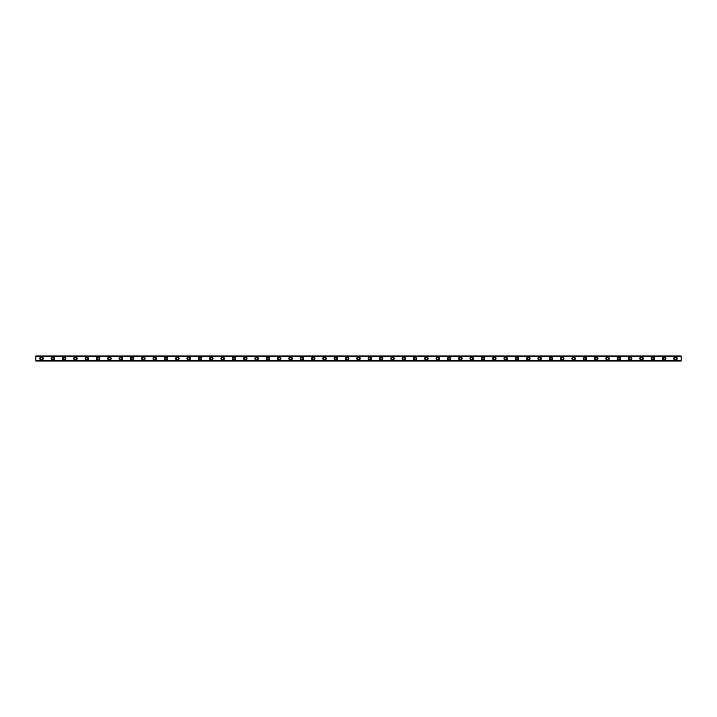 <?xml version="1.0" encoding="UTF-8"?>
<svg xmlns="http://www.w3.org/2000/svg" width="717" height="717" viewBox="0 0 717 717"><rect width="100%" height="100%" fill="white"/><g stroke="black" fill="none" stroke-linecap="round" stroke-linejoin="round"><path stroke-width="0.54" stroke-dasharray="3.58 2.69" d="M41.514 359.495A0.995 0.995 0 0 1 40.519 358.5A0.995 0.995 0 0 1 41.514 357.505A0.995 0.995 0 0 1 42.5 358.5A0.995 0.995 0 0 1 41.514 359.495M675.486 359.495A0.995 0.995 0 0 1 674.5 358.5A0.995 0.995 0 0 1 675.486 357.505A0.995 0.995 0 0 1 676.481 358.5A0.995 0.995 0 0 1 675.486 359.495M664.166 359.495A0.995 0.995 0 0 1 663.18 358.5A0.995 0.995 0 0 1 664.166 357.505A0.995 0.995 0 0 1 665.161 358.5A0.995 0.995 0 0 1 664.166 359.495M652.846 359.495A0.995 0.995 0 0 1 651.861 358.5A0.995 0.995 0 0 1 652.846 357.505A0.995 0.995 0 0 1 653.841 358.5A0.995 0.995 0 0 1 652.846 359.495M641.527 359.495A0.995 0.995 0 0 1 640.532 358.5A0.995 0.995 0 0 1 641.527 357.505A0.995 0.995 0 0 1 642.513 358.5A0.995 0.995 0 0 1 641.527 359.495M630.207 359.495A0.995 0.995 0 0 1 629.212 358.5A0.995 0.995 0 0 1 630.207 357.505A0.995 0.995 0 0 1 631.193 358.5A0.995 0.995 0 0 1 630.207 359.495M618.888 359.495A0.995 0.995 0 0 1 617.893 358.5A0.995 0.995 0 0 1 618.888 357.505A0.995 0.995 0 0 1 619.873 358.5A0.995 0.995 0 0 1 618.888 359.495M607.559 359.495A0.995 0.995 0 0 1 606.573 358.5A0.995 0.995 0 0 1 607.559 357.505A0.995 0.995 0 0 1 608.554 358.5A0.995 0.995 0 0 1 607.559 359.495M596.239 359.495A0.995 0.995 0 0 1 595.253 358.5A0.995 0.995 0 0 1 596.239 357.505A0.995 0.995 0 0 1 597.234 358.5A0.995 0.995 0 0 1 596.239 359.495M584.92 359.495A0.995 0.995 0 0 1 583.934 358.5A0.995 0.995 0 0 1 584.92 357.505A0.995 0.995 0 0 1 585.914 358.5A0.995 0.995 0 0 1 584.92 359.495M573.6 359.495A0.995 0.995 0 0 1 572.605 358.5A0.995 0.995 0 0 1 573.6 357.505A0.995 0.995 0 0 1 574.595 358.5A0.995 0.995 0 0 1 573.6 359.495M562.28 359.495A0.995 0.995 0 0 1 561.286 358.5A0.995 0.995 0 0 1 562.28 357.505A0.995 0.995 0 0 1 563.266 358.5A0.995 0.995 0 0 1 562.28 359.495M550.961 359.495A0.995 0.995 0 0 1 549.966 358.5A0.995 0.995 0 0 1 550.961 357.505A0.995 0.995 0 0 1 551.947 358.5A0.995 0.995 0 0 1 550.961 359.495M539.641 359.495A0.995 0.995 0 0 1 538.646 358.5A0.995 0.995 0 0 1 539.641 357.505A0.995 0.995 0 0 1 540.627 358.5A0.995 0.995 0 0 1 539.641 359.495M528.312 359.495A0.995 0.995 0 0 1 527.327 358.5A0.995 0.995 0 0 1 528.312 357.505A0.995 0.995 0 0 1 529.307 358.5A0.995 0.995 0 0 1 528.312 359.495M516.993 359.495A0.995 0.995 0 0 1 516.007 358.5A0.995 0.995 0 0 1 516.993 357.505A0.995 0.995 0 0 1 517.988 358.5A0.995 0.995 0 0 1 516.993 359.495M505.673 359.495A0.995 0.995 0 0 1 504.687 358.5A0.995 0.995 0 0 1 505.673 357.505A0.995 0.995 0 0 1 506.668 358.5A0.995 0.995 0 0 1 505.673 359.495M494.354 359.495A0.995 0.995 0 0 1 493.359 358.5A0.995 0.995 0 0 1 494.354 357.505A0.995 0.995 0 0 1 495.339 358.5A0.995 0.995 0 0 1 494.354 359.495M483.034 359.495A0.995 0.995 0 0 1 482.039 358.5A0.995 0.995 0 0 1 483.034 357.505A0.995 0.995 0 0 1 484.02 358.5A0.995 0.995 0 0 1 483.034 359.495M471.714 359.495A0.995 0.995 0 0 1 470.719 358.5A0.995 0.995 0 0 1 471.714 357.505A0.995 0.995 0 0 1 472.7 358.5A0.995 0.995 0 0 1 471.714 359.495M460.386 359.495A0.995 0.995 0 0 1 459.4 358.5A0.995 0.995 0 0 1 460.386 357.505A0.995 0.995 0 0 1 461.381 358.5A0.995 0.995 0 0 1 460.386 359.495M449.066 359.495A0.995 0.995 0 0 1 448.08 358.5A0.995 0.995 0 0 1 449.066 357.505A0.995 0.995 0 0 1 450.061 358.5A0.995 0.995 0 0 1 449.066 359.495M437.746 359.495A0.995 0.995 0 0 1 436.761 358.5A0.995 0.995 0 0 1 437.746 357.505A0.995 0.995 0 0 1 438.741 358.5A0.995 0.995 0 0 1 437.746 359.495M426.427 359.495A0.995 0.995 0 0 1 425.432 358.5A0.995 0.995 0 0 1 426.427 357.505A0.995 0.995 0 0 1 427.413 358.5A0.995 0.995 0 0 1 426.427 359.495M415.107 359.495A0.995 0.995 0 0 1 414.112 358.5A0.995 0.995 0 0 1 415.107 357.505A0.995 0.995 0 0 1 416.093 358.5A0.995 0.995 0 0 1 415.107 359.495M403.788 359.495A0.995 0.995 0 0 1 402.793 358.5A0.995 0.995 0 0 1 403.788 357.505A0.995 0.995 0 0 1 404.773 358.5A0.995 0.995 0 0 1 403.788 359.495M392.459 359.495A0.995 0.995 0 0 1 391.473 358.5A0.995 0.995 0 0 1 392.459 357.505A0.995 0.995 0 0 1 393.454 358.5A0.995 0.995 0 0 1 392.459 359.495M381.139 359.495A0.995 0.995 0 0 1 380.153 358.5A0.995 0.995 0 0 1 381.139 357.505A0.995 0.995 0 0 1 382.134 358.5A0.995 0.995 0 0 1 381.139 359.495M369.82 359.495A0.995 0.995 0 0 1 368.834 358.5A0.995 0.995 0 0 1 369.82 357.505A0.995 0.995 0 0 1 370.814 358.5A0.995 0.995 0 0 1 369.82 359.495M358.5 359.495A0.995 0.995 0 0 1 357.505 358.5A0.995 0.995 0 0 1 358.5 357.505A0.995 0.995 0 0 1 359.495 358.5A0.995 0.995 0 0 1 358.5 359.495M347.18 359.495A0.995 0.995 0 0 1 346.186 358.5A0.995 0.995 0 0 1 347.18 357.505A0.995 0.995 0 0 1 348.166 358.5A0.995 0.995 0 0 1 347.18 359.495M335.861 359.495A0.995 0.995 0 0 1 334.866 358.5A0.995 0.995 0 0 1 335.861 357.505A0.995 0.995 0 0 1 336.847 358.5A0.995 0.995 0 0 1 335.861 359.495M324.541 359.495A0.995 0.995 0 0 1 323.546 358.5A0.995 0.995 0 0 1 324.541 357.505A0.995 0.995 0 0 1 325.527 358.5A0.995 0.995 0 0 1 324.541 359.495M313.212 359.495A0.995 0.995 0 0 1 312.227 358.5A0.995 0.995 0 0 1 313.212 357.505A0.995 0.995 0 0 1 314.207 358.5A0.995 0.995 0 0 1 313.212 359.495M301.893 359.495A0.995 0.995 0 0 1 300.907 358.5A0.995 0.995 0 0 1 301.893 357.505A0.995 0.995 0 0 1 302.888 358.5A0.995 0.995 0 0 1 301.893 359.495M290.573 359.495A0.995 0.995 0 0 1 289.587 358.5A0.995 0.995 0 0 1 290.573 357.505A0.995 0.995 0 0 1 291.568 358.5A0.995 0.995 0 0 1 290.573 359.495M279.254 359.495A0.995 0.995 0 0 1 278.259 358.5A0.995 0.995 0 0 1 279.254 357.505A0.995 0.995 0 0 1 280.239 358.5A0.995 0.995 0 0 1 279.254 359.495M267.934 359.495A0.995 0.995 0 0 1 266.939 358.5A0.995 0.995 0 0 1 267.934 357.505A0.995 0.995 0 0 1 268.92 358.5A0.995 0.995 0 0 1 267.934 359.495M256.614 359.495A0.995 0.995 0 0 1 255.619 358.5A0.995 0.995 0 0 1 256.614 357.505A0.995 0.995 0 0 1 257.6 358.5A0.995 0.995 0 0 1 256.614 359.495M245.286 359.495A0.995 0.995 0 0 1 244.3 358.5A0.995 0.995 0 0 1 245.286 357.505A0.995 0.995 0 0 1 246.281 358.5A0.995 0.995 0 0 1 245.286 359.495M233.966 359.495A0.995 0.995 0 0 1 232.98 358.5A0.995 0.995 0 0 1 233.966 357.505A0.995 0.995 0 0 1 234.961 358.5A0.995 0.995 0 0 1 233.966 359.495M222.646 359.495A0.995 0.995 0 0 1 221.661 358.5A0.995 0.995 0 0 1 222.646 357.505A0.995 0.995 0 0 1 223.641 358.5A0.995 0.995 0 0 1 222.646 359.495M211.327 359.495A0.995 0.995 0 0 1 210.332 358.5A0.995 0.995 0 0 1 211.327 357.505A0.995 0.995 0 0 1 212.313 358.5A0.995 0.995 0 0 1 211.327 359.495M200.007 359.495A0.995 0.995 0 0 1 199.012 358.5A0.995 0.995 0 0 1 200.007 357.505A0.995 0.995 0 0 1 200.993 358.5A0.995 0.995 0 0 1 200.007 359.495M188.688 359.495A0.995 0.995 0 0 1 187.693 358.5A0.995 0.995 0 0 1 188.688 357.505A0.995 0.995 0 0 1 189.673 358.5A0.995 0.995 0 0 1 188.688 359.495M177.359 359.495A0.995 0.995 0 0 1 176.373 358.5A0.995 0.995 0 0 1 177.359 357.505A0.995 0.995 0 0 1 178.354 358.5A0.995 0.995 0 0 1 177.359 359.495M166.039 359.495A0.995 0.995 0 0 1 165.053 358.5A0.995 0.995 0 0 1 166.039 357.505A0.995 0.995 0 0 1 167.034 358.5A0.995 0.995 0 0 1 166.039 359.495M154.72 359.495A0.995 0.995 0 0 1 153.734 358.5A0.995 0.995 0 0 1 154.72 357.505A0.995 0.995 0 0 1 155.714 358.5A0.995 0.995 0 0 1 154.72 359.495M143.4 359.495A0.995 0.995 0 0 1 142.405 358.5A0.995 0.995 0 0 1 143.4 357.505A0.995 0.995 0 0 1 144.395 358.5A0.995 0.995 0 0 1 143.4 359.495M132.08 359.495A0.995 0.995 0 0 1 131.086 358.5A0.995 0.995 0 0 1 132.08 357.505A0.995 0.995 0 0 1 133.066 358.5A0.995 0.995 0 0 1 132.08 359.495M120.761 359.495A0.995 0.995 0 0 1 119.766 358.5A0.995 0.995 0 0 1 120.761 357.505A0.995 0.995 0 0 1 121.747 358.5A0.995 0.995 0 0 1 120.761 359.495M109.441 359.495A0.995 0.995 0 0 1 108.446 358.5A0.995 0.995 0 0 1 109.441 357.505A0.995 0.995 0 0 1 110.427 358.5A0.995 0.995 0 0 1 109.441 359.495M98.112 359.495A0.995 0.995 0 0 1 97.127 358.5A0.995 0.995 0 0 1 98.112 357.505A0.995 0.995 0 0 1 99.107 358.5A0.995 0.995 0 0 1 98.112 359.495M86.793 359.495A0.995 0.995 0 0 1 85.807 358.5A0.995 0.995 0 0 1 86.793 357.505A0.995 0.995 0 0 1 87.788 358.5A0.995 0.995 0 0 1 86.793 359.495M75.473 359.495A0.995 0.995 0 0 1 74.487 358.5A0.995 0.995 0 0 1 75.473 357.505A0.995 0.995 0 0 1 76.468 358.5A0.995 0.995 0 0 1 75.473 359.495M64.154 359.495A0.995 0.995 0 0 1 63.159 358.5A0.995 0.995 0 0 1 64.154 357.505A0.995 0.995 0 0 1 65.139 358.5A0.995 0.995 0 0 1 64.154 359.495M52.834 359.495A0.995 0.995 0 0 1 51.839 358.5A0.995 0.995 0 0 1 52.834 357.505A0.995 0.995 0 0 1 53.82 358.5A0.995 0.995 0 0 1 52.834 359.495M35.85 360.534L681.15 360.875L681.15 356.125L35.85 356.125L35.85 360.875L681.15 360.534M41.514 356.806A1.694 1.694 0 0 0 39.811 358.5A1.694 1.694 0 0 0 41.514 360.194A1.694 1.694 0 0 0 43.208 358.5A1.694 1.694 0 0 0 41.514 356.806M675.486 356.806A1.694 1.694 0 0 0 673.792 358.5A1.694 1.694 0 0 0 675.486 360.194A1.694 1.694 0 0 0 677.189 358.5A1.694 1.694 0 0 0 675.486 356.806M664.166 356.806A1.694 1.694 0 0 0 662.472 358.5A1.694 1.694 0 0 0 664.166 360.194A1.694 1.694 0 0 0 665.869 358.5A1.694 1.694 0 0 0 664.166 356.806M652.846 356.806A1.694 1.694 0 0 0 651.153 358.5A1.694 1.694 0 0 0 652.846 360.194A1.694 1.694 0 0 0 654.549 358.5A1.694 1.694 0 0 0 652.846 356.806M641.527 356.806A1.694 1.694 0 0 0 639.824 358.5A1.694 1.694 0 0 0 641.527 360.194A1.694 1.694 0 0 0 643.221 358.5A1.694 1.694 0 0 0 641.527 356.806M630.207 356.806A1.694 1.694 0 0 0 628.504 358.5A1.694 1.694 0 0 0 630.207 360.194A1.694 1.694 0 0 0 631.901 358.5A1.694 1.694 0 0 0 630.207 356.806M618.888 356.806A1.694 1.694 0 0 0 617.185 358.5A1.694 1.694 0 0 0 618.888 360.194A1.694 1.694 0 0 0 620.581 358.5A1.694 1.694 0 0 0 618.888 356.806M607.559 356.806A1.694 1.694 0 0 0 605.865 358.5A1.694 1.694 0 0 0 607.559 360.194A1.694 1.694 0 0 0 609.262 358.5A1.694 1.694 0 0 0 607.559 356.806M596.239 356.806A1.694 1.694 0 0 0 594.545 358.5A1.694 1.694 0 0 0 596.239 360.194A1.694 1.694 0 0 0 597.942 358.5A1.694 1.694 0 0 0 596.239 356.806M584.92 356.806A1.694 1.694 0 0 0 583.226 358.5A1.694 1.694 0 0 0 584.92 360.194A1.694 1.694 0 0 0 586.623 358.5A1.694 1.694 0 0 0 584.92 356.806M573.6 356.806A1.694 1.694 0 0 0 571.906 358.5A1.694 1.694 0 0 0 573.6 360.194A1.694 1.694 0 0 0 575.294 358.5A1.694 1.694 0 0 0 573.6 356.806M562.28 356.806A1.694 1.694 0 0 0 560.577 358.5A1.694 1.694 0 0 0 562.28 360.194A1.694 1.694 0 0 0 563.974 358.5A1.694 1.694 0 0 0 562.28 356.806M550.961 356.806A1.694 1.694 0 0 0 549.258 358.5A1.694 1.694 0 0 0 550.961 360.194A1.694 1.694 0 0 0 552.655 358.5A1.694 1.694 0 0 0 550.961 356.806M539.641 356.806A1.694 1.694 0 0 0 537.938 358.5A1.694 1.694 0 0 0 539.641 360.194A1.694 1.694 0 0 0 541.335 358.5A1.694 1.694 0 0 0 539.641 356.806M528.312 356.806A1.694 1.694 0 0 0 526.619 358.5A1.694 1.694 0 0 0 528.312 360.194A1.694 1.694 0 0 0 530.015 358.5A1.694 1.694 0 0 0 528.312 356.806M516.993 356.806A1.694 1.694 0 0 0 515.299 358.5A1.694 1.694 0 0 0 516.993 360.194A1.694 1.694 0 0 0 518.696 358.5A1.694 1.694 0 0 0 516.993 356.806M505.673 356.806A1.694 1.694 0 0 0 503.979 358.5A1.694 1.694 0 0 0 505.673 360.194A1.694 1.694 0 0 0 507.376 358.5A1.694 1.694 0 0 0 505.673 356.806M494.354 356.806A1.694 1.694 0 0 0 492.651 358.5A1.694 1.694 0 0 0 494.354 360.194A1.694 1.694 0 0 0 496.047 358.5A1.694 1.694 0 0 0 494.354 356.806M483.034 356.806A1.694 1.694 0 0 0 481.331 358.5A1.694 1.694 0 0 0 483.034 360.194A1.694 1.694 0 0 0 484.728 358.5A1.694 1.694 0 0 0 483.034 356.806M471.714 356.806A1.694 1.694 0 0 0 470.011 358.5A1.694 1.694 0 0 0 471.714 360.194A1.694 1.694 0 0 0 473.408 358.5A1.694 1.694 0 0 0 471.714 356.806M460.386 356.806A1.694 1.694 0 0 0 458.692 358.5A1.694 1.694 0 0 0 460.386 360.194A1.694 1.694 0 0 0 462.089 358.5A1.694 1.694 0 0 0 460.386 356.806M449.066 356.806A1.694 1.694 0 0 0 447.372 358.5A1.694 1.694 0 0 0 449.066 360.194A1.694 1.694 0 0 0 450.769 358.5A1.694 1.694 0 0 0 449.066 356.806M437.746 356.806A1.694 1.694 0 0 0 436.053 358.5A1.694 1.694 0 0 0 437.746 360.194A1.694 1.694 0 0 0 439.449 358.5A1.694 1.694 0 0 0 437.746 356.806M426.427 356.806A1.694 1.694 0 0 0 424.724 358.5A1.694 1.694 0 0 0 426.427 360.194A1.694 1.694 0 0 0 428.121 358.5A1.694 1.694 0 0 0 426.427 356.806M415.107 356.806A1.694 1.694 0 0 0 413.404 358.5A1.694 1.694 0 0 0 415.107 360.194A1.694 1.694 0 0 0 416.801 358.5A1.694 1.694 0 0 0 415.107 356.806M403.788 356.806A1.694 1.694 0 0 0 402.085 358.5A1.694 1.694 0 0 0 403.788 360.194A1.694 1.694 0 0 0 405.481 358.5A1.694 1.694 0 0 0 403.788 356.806M392.459 356.806A1.694 1.694 0 0 0 390.765 358.5A1.694 1.694 0 0 0 392.459 360.194A1.694 1.694 0 0 0 394.162 358.5A1.694 1.694 0 0 0 392.459 356.806M381.139 356.806A1.694 1.694 0 0 0 379.445 358.5A1.694 1.694 0 0 0 381.139 360.194A1.694 1.694 0 0 0 382.842 358.5A1.694 1.694 0 0 0 381.139 356.806M369.82 356.806A1.694 1.694 0 0 0 368.126 358.5A1.694 1.694 0 0 0 369.82 360.194A1.694 1.694 0 0 0 371.523 358.5A1.694 1.694 0 0 0 369.82 356.806M358.5 356.806A1.694 1.694 0 0 0 356.806 358.5A1.694 1.694 0 0 0 358.5 360.194A1.694 1.694 0 0 0 360.194 358.5A1.694 1.694 0 0 0 358.5 356.806M347.18 356.806A1.694 1.694 0 0 0 345.477 358.5A1.694 1.694 0 0 0 347.18 360.194A1.694 1.694 0 0 0 348.874 358.5A1.694 1.694 0 0 0 347.18 356.806M335.861 356.806A1.694 1.694 0 0 0 334.158 358.5A1.694 1.694 0 0 0 335.861 360.194A1.694 1.694 0 0 0 337.555 358.5A1.694 1.694 0 0 0 335.861 356.806M324.541 356.806A1.694 1.694 0 0 0 322.838 358.5A1.694 1.694 0 0 0 324.541 360.194A1.694 1.694 0 0 0 326.235 358.5A1.694 1.694 0 0 0 324.541 356.806M313.212 356.806A1.694 1.694 0 0 0 311.519 358.5A1.694 1.694 0 0 0 313.212 360.194A1.694 1.694 0 0 0 314.915 358.5A1.694 1.694 0 0 0 313.212 356.806M301.893 356.806A1.694 1.694 0 0 0 300.199 358.5A1.694 1.694 0 0 0 301.893 360.194A1.694 1.694 0 0 0 303.596 358.5A1.694 1.694 0 0 0 301.893 356.806M290.573 356.806A1.694 1.694 0 0 0 288.879 358.5A1.694 1.694 0 0 0 290.573 360.194A1.694 1.694 0 0 0 292.276 358.5A1.694 1.694 0 0 0 290.573 356.806M279.254 356.806A1.694 1.694 0 0 0 277.551 358.5A1.694 1.694 0 0 0 279.254 360.194A1.694 1.694 0 0 0 280.947 358.5A1.694 1.694 0 0 0 279.254 356.806M267.934 356.806A1.694 1.694 0 0 0 266.231 358.5A1.694 1.694 0 0 0 267.934 360.194A1.694 1.694 0 0 0 269.628 358.5A1.694 1.694 0 0 0 267.934 356.806M256.614 356.806A1.694 1.694 0 0 0 254.911 358.5A1.694 1.694 0 0 0 256.614 360.194A1.694 1.694 0 0 0 258.308 358.5A1.694 1.694 0 0 0 256.614 356.806M245.286 356.806A1.694 1.694 0 0 0 243.592 358.5A1.694 1.694 0 0 0 245.286 360.194A1.694 1.694 0 0 0 246.989 358.5A1.694 1.694 0 0 0 245.286 356.806M233.966 356.806A1.694 1.694 0 0 0 232.272 358.5A1.694 1.694 0 0 0 233.966 360.194A1.694 1.694 0 0 0 235.669 358.5A1.694 1.694 0 0 0 233.966 356.806M222.646 356.806A1.694 1.694 0 0 0 220.953 358.5A1.694 1.694 0 0 0 222.646 360.194A1.694 1.694 0 0 0 224.349 358.5A1.694 1.694 0 0 0 222.646 356.806M211.327 356.806A1.694 1.694 0 0 0 209.624 358.5A1.694 1.694 0 0 0 211.327 360.194A1.694 1.694 0 0 0 213.021 358.5A1.694 1.694 0 0 0 211.327 356.806M200.007 356.806A1.694 1.694 0 0 0 198.304 358.5A1.694 1.694 0 0 0 200.007 360.194A1.694 1.694 0 0 0 201.701 358.5A1.694 1.694 0 0 0 200.007 356.806M188.688 356.806A1.694 1.694 0 0 0 186.985 358.5A1.694 1.694 0 0 0 188.688 360.194A1.694 1.694 0 0 0 190.381 358.5A1.694 1.694 0 0 0 188.688 356.806M177.359 356.806A1.694 1.694 0 0 0 175.665 358.5A1.694 1.694 0 0 0 177.359 360.194A1.694 1.694 0 0 0 179.062 358.5A1.694 1.694 0 0 0 177.359 356.806M166.039 356.806A1.694 1.694 0 0 0 164.345 358.5A1.694 1.694 0 0 0 166.039 360.194A1.694 1.694 0 0 0 167.742 358.5A1.694 1.694 0 0 0 166.039 356.806M154.72 356.806A1.694 1.694 0 0 0 153.026 358.5A1.694 1.694 0 0 0 154.72 360.194A1.694 1.694 0 0 0 156.423 358.5A1.694 1.694 0 0 0 154.72 356.806M143.4 356.806A1.694 1.694 0 0 0 141.706 358.5A1.694 1.694 0 0 0 143.4 360.194A1.694 1.694 0 0 0 145.094 358.5A1.694 1.694 0 0 0 143.4 356.806M132.08 356.806A1.694 1.694 0 0 0 130.377 358.5A1.694 1.694 0 0 0 132.08 360.194A1.694 1.694 0 0 0 133.774 358.5A1.694 1.694 0 0 0 132.08 356.806M120.761 356.806A1.694 1.694 0 0 0 119.058 358.5A1.694 1.694 0 0 0 120.761 360.194A1.694 1.694 0 0 0 122.455 358.5A1.694 1.694 0 0 0 120.761 356.806M109.441 356.806A1.694 1.694 0 0 0 107.738 358.5A1.694 1.694 0 0 0 109.441 360.194A1.694 1.694 0 0 0 111.135 358.5A1.694 1.694 0 0 0 109.441 356.806M98.112 356.806A1.694 1.694 0 0 0 96.419 358.5A1.694 1.694 0 0 0 98.112 360.194A1.694 1.694 0 0 0 99.815 358.5A1.694 1.694 0 0 0 98.112 356.806M86.793 356.806A1.694 1.694 0 0 0 85.099 358.5A1.694 1.694 0 0 0 86.793 360.194A1.694 1.694 0 0 0 88.496 358.5A1.694 1.694 0 0 0 86.793 356.806M75.473 356.806A1.694 1.694 0 0 0 73.779 358.5A1.694 1.694 0 0 0 75.473 360.194A1.694 1.694 0 0 0 77.176 358.5A1.694 1.694 0 0 0 75.473 356.806M64.154 356.806A1.694 1.694 0 0 0 62.451 358.5A1.694 1.694 0 0 0 64.154 360.194A1.694 1.694 0 0 0 65.847 358.5A1.694 1.694 0 0 0 64.154 356.806M52.834 356.806A1.694 1.694 0 0 0 51.131 358.5A1.694 1.694 0 0 0 52.834 360.194A1.694 1.694 0 0 0 54.528 358.5A1.694 1.694 0 0 0 52.834 356.806M35.85 356.17L681.15 355.955L35.85 355.955L681.15 356.466L35.85 356.17M35.85 361.045L681.15 360.875L35.85 361.045M681.15 356.125L35.85 356.125L681.15 356.125M35.85 356.466L681.15 356.466"/><path stroke-width="1.08" d="M41.514 359.495A0.995 0.995 0 0 1 40.519 358.5A0.995 0.995 0 0 1 41.514 357.505A0.995 0.995 0 0 1 42.5 358.5A0.995 0.995 0 0 1 41.514 359.495M675.486 359.495A0.995 0.995 0 0 1 674.5 358.5A0.995 0.995 0 0 1 675.486 357.505A0.995 0.995 0 0 1 676.481 358.5A0.995 0.995 0 0 1 675.486 359.495M664.166 359.495A0.995 0.995 0 0 1 663.18 358.5A0.995 0.995 0 0 1 664.166 357.505A0.995 0.995 0 0 1 665.161 358.5A0.995 0.995 0 0 1 664.166 359.495M652.846 359.495A0.995 0.995 0 0 1 651.861 358.5A0.995 0.995 0 0 1 652.846 357.505A0.995 0.995 0 0 1 653.841 358.5A0.995 0.995 0 0 1 652.846 359.495M641.527 359.495A0.995 0.995 0 0 1 640.532 358.5A0.995 0.995 0 0 1 641.527 357.505A0.995 0.995 0 0 1 642.513 358.5A0.995 0.995 0 0 1 641.527 359.495M630.207 359.495A0.995 0.995 0 0 1 629.212 358.5A0.995 0.995 0 0 1 630.207 357.505A0.995 0.995 0 0 1 631.193 358.5A0.995 0.995 0 0 1 630.207 359.495M618.888 359.495A0.995 0.995 0 0 1 617.893 358.5A0.995 0.995 0 0 1 618.888 357.505A0.995 0.995 0 0 1 619.873 358.5A0.995 0.995 0 0 1 618.888 359.495M607.559 359.495A0.995 0.995 0 0 1 606.573 358.5A0.995 0.995 0 0 1 607.559 357.505A0.995 0.995 0 0 1 608.554 358.5A0.995 0.995 0 0 1 607.559 359.495M596.239 359.495A0.995 0.995 0 0 1 595.253 358.5A0.995 0.995 0 0 1 596.239 357.505A0.995 0.995 0 0 1 597.234 358.5A0.995 0.995 0 0 1 596.239 359.495M584.92 359.495A0.995 0.995 0 0 1 583.934 358.5A0.995 0.995 0 0 1 584.92 357.505A0.995 0.995 0 0 1 585.914 358.5A0.995 0.995 0 0 1 584.92 359.495M573.6 359.495A0.995 0.995 0 0 1 572.605 358.5A0.995 0.995 0 0 1 573.6 357.505A0.995 0.995 0 0 1 574.595 358.5A0.995 0.995 0 0 1 573.6 359.495M562.28 359.495A0.995 0.995 0 0 1 561.286 358.5A0.995 0.995 0 0 1 562.28 357.505A0.995 0.995 0 0 1 563.266 358.5A0.995 0.995 0 0 1 562.28 359.495M550.961 359.495A0.995 0.995 0 0 1 549.966 358.5A0.995 0.995 0 0 1 550.961 357.505A0.995 0.995 0 0 1 551.947 358.5A0.995 0.995 0 0 1 550.961 359.495M539.641 359.495A0.995 0.995 0 0 1 538.646 358.5A0.995 0.995 0 0 1 539.641 357.505A0.995 0.995 0 0 1 540.627 358.5A0.995 0.995 0 0 1 539.641 359.495M528.312 359.495A0.995 0.995 0 0 1 527.327 358.5A0.995 0.995 0 0 1 528.312 357.505A0.995 0.995 0 0 1 529.307 358.5A0.995 0.995 0 0 1 528.312 359.495M516.993 359.495A0.995 0.995 0 0 1 516.007 358.5A0.995 0.995 0 0 1 516.993 357.505A0.995 0.995 0 0 1 517.988 358.5A0.995 0.995 0 0 1 516.993 359.495M505.673 359.495A0.995 0.995 0 0 1 504.687 358.5A0.995 0.995 0 0 1 505.673 357.505A0.995 0.995 0 0 1 506.668 358.5A0.995 0.995 0 0 1 505.673 359.495M494.354 359.495A0.995 0.995 0 0 1 493.359 358.5A0.995 0.995 0 0 1 494.354 357.505A0.995 0.995 0 0 1 495.339 358.5A0.995 0.995 0 0 1 494.354 359.495M483.034 359.495A0.995 0.995 0 0 1 482.039 358.5A0.995 0.995 0 0 1 483.034 357.505A0.995 0.995 0 0 1 484.02 358.5A0.995 0.995 0 0 1 483.034 359.495M471.714 359.495A0.995 0.995 0 0 1 470.719 358.5A0.995 0.995 0 0 1 471.714 357.505A0.995 0.995 0 0 1 472.7 358.5A0.995 0.995 0 0 1 471.714 359.495M460.386 359.495A0.995 0.995 0 0 1 459.4 358.5A0.995 0.995 0 0 1 460.386 357.505A0.995 0.995 0 0 1 461.381 358.5A0.995 0.995 0 0 1 460.386 359.495M449.066 359.495A0.995 0.995 0 0 1 448.08 358.5A0.995 0.995 0 0 1 449.066 357.505A0.995 0.995 0 0 1 450.061 358.5A0.995 0.995 0 0 1 449.066 359.495M437.746 359.495A0.995 0.995 0 0 1 436.761 358.5A0.995 0.995 0 0 1 437.746 357.505A0.995 0.995 0 0 1 438.741 358.5A0.995 0.995 0 0 1 437.746 359.495M426.427 359.495A0.995 0.995 0 0 1 425.432 358.5A0.995 0.995 0 0 1 426.427 357.505A0.995 0.995 0 0 1 427.413 358.5A0.995 0.995 0 0 1 426.427 359.495M415.107 359.495A0.995 0.995 0 0 1 414.112 358.5A0.995 0.995 0 0 1 415.107 357.505A0.995 0.995 0 0 1 416.093 358.5A0.995 0.995 0 0 1 415.107 359.495M403.788 359.495A0.995 0.995 0 0 1 402.793 358.5A0.995 0.995 0 0 1 403.788 357.505A0.995 0.995 0 0 1 404.773 358.5A0.995 0.995 0 0 1 403.788 359.495M392.459 359.495A0.995 0.995 0 0 1 391.473 358.5A0.995 0.995 0 0 1 392.459 357.505A0.995 0.995 0 0 1 393.454 358.5A0.995 0.995 0 0 1 392.459 359.495M381.139 359.495A0.995 0.995 0 0 1 380.153 358.5A0.995 0.995 0 0 1 381.139 357.505A0.995 0.995 0 0 1 382.134 358.5A0.995 0.995 0 0 1 381.139 359.495M369.82 359.495A0.995 0.995 0 0 1 368.834 358.5A0.995 0.995 0 0 1 369.82 357.505A0.995 0.995 0 0 1 370.814 358.5A0.995 0.995 0 0 1 369.82 359.495M358.5 359.495A0.995 0.995 0 0 1 357.505 358.5A0.995 0.995 0 0 1 358.5 357.505A0.995 0.995 0 0 1 359.495 358.5A0.995 0.995 0 0 1 358.5 359.495M347.18 359.495A0.995 0.995 0 0 1 346.186 358.5A0.995 0.995 0 0 1 347.18 357.505A0.995 0.995 0 0 1 348.166 358.5A0.995 0.995 0 0 1 347.18 359.495M335.861 359.495A0.995 0.995 0 0 1 334.866 358.5A0.995 0.995 0 0 1 335.861 357.505A0.995 0.995 0 0 1 336.847 358.5A0.995 0.995 0 0 1 335.861 359.495M324.541 359.495A0.995 0.995 0 0 1 323.546 358.5A0.995 0.995 0 0 1 324.541 357.505A0.995 0.995 0 0 1 325.527 358.5A0.995 0.995 0 0 1 324.541 359.495M313.212 359.495A0.995 0.995 0 0 1 312.227 358.5A0.995 0.995 0 0 1 313.212 357.505A0.995 0.995 0 0 1 314.207 358.5A0.995 0.995 0 0 1 313.212 359.495M301.893 359.495A0.995 0.995 0 0 1 300.907 358.5A0.995 0.995 0 0 1 301.893 357.505A0.995 0.995 0 0 1 302.888 358.5A0.995 0.995 0 0 1 301.893 359.495M290.573 359.495A0.995 0.995 0 0 1 289.587 358.5A0.995 0.995 0 0 1 290.573 357.505A0.995 0.995 0 0 1 291.568 358.5A0.995 0.995 0 0 1 290.573 359.495M279.254 359.495A0.995 0.995 0 0 1 278.259 358.5A0.995 0.995 0 0 1 279.254 357.505A0.995 0.995 0 0 1 280.239 358.5A0.995 0.995 0 0 1 279.254 359.495M267.934 359.495A0.995 0.995 0 0 1 266.939 358.5A0.995 0.995 0 0 1 267.934 357.505A0.995 0.995 0 0 1 268.92 358.5A0.995 0.995 0 0 1 267.934 359.495M256.614 359.495A0.995 0.995 0 0 1 255.619 358.5A0.995 0.995 0 0 1 256.614 357.505A0.995 0.995 0 0 1 257.6 358.5A0.995 0.995 0 0 1 256.614 359.495M245.286 359.495A0.995 0.995 0 0 1 244.3 358.5A0.995 0.995 0 0 1 245.286 357.505A0.995 0.995 0 0 1 246.281 358.5A0.995 0.995 0 0 1 245.286 359.495M233.966 359.495A0.995 0.995 0 0 1 232.98 358.5A0.995 0.995 0 0 1 233.966 357.505A0.995 0.995 0 0 1 234.961 358.5A0.995 0.995 0 0 1 233.966 359.495M222.646 359.495A0.995 0.995 0 0 1 221.661 358.5A0.995 0.995 0 0 1 222.646 357.505A0.995 0.995 0 0 1 223.641 358.5A0.995 0.995 0 0 1 222.646 359.495M211.327 359.495A0.995 0.995 0 0 1 210.332 358.5A0.995 0.995 0 0 1 211.327 357.505A0.995 0.995 0 0 1 212.313 358.5A0.995 0.995 0 0 1 211.327 359.495M200.007 359.495A0.995 0.995 0 0 1 199.012 358.5A0.995 0.995 0 0 1 200.007 357.505A0.995 0.995 0 0 1 200.993 358.5A0.995 0.995 0 0 1 200.007 359.495M188.688 359.495A0.995 0.995 0 0 1 187.693 358.5A0.995 0.995 0 0 1 188.688 357.505A0.995 0.995 0 0 1 189.673 358.5A0.995 0.995 0 0 1 188.688 359.495M177.359 359.495A0.995 0.995 0 0 1 176.373 358.5A0.995 0.995 0 0 1 177.359 357.505A0.995 0.995 0 0 1 178.354 358.5A0.995 0.995 0 0 1 177.359 359.495M166.039 359.495A0.995 0.995 0 0 1 165.053 358.5A0.995 0.995 0 0 1 166.039 357.505A0.995 0.995 0 0 1 167.034 358.5A0.995 0.995 0 0 1 166.039 359.495M154.72 359.495A0.995 0.995 0 0 1 153.734 358.5A0.995 0.995 0 0 1 154.72 357.505A0.995 0.995 0 0 1 155.714 358.5A0.995 0.995 0 0 1 154.72 359.495M143.4 359.495A0.995 0.995 0 0 1 142.405 358.5A0.995 0.995 0 0 1 143.4 357.505A0.995 0.995 0 0 1 144.395 358.5A0.995 0.995 0 0 1 143.4 359.495M132.08 359.495A0.995 0.995 0 0 1 131.086 358.5A0.995 0.995 0 0 1 132.08 357.505A0.995 0.995 0 0 1 133.066 358.5A0.995 0.995 0 0 1 132.08 359.495M120.761 359.495A0.995 0.995 0 0 1 119.766 358.5A0.995 0.995 0 0 1 120.761 357.505A0.995 0.995 0 0 1 121.747 358.5A0.995 0.995 0 0 1 120.761 359.495M109.441 359.495A0.995 0.995 0 0 1 108.446 358.5A0.995 0.995 0 0 1 109.441 357.505A0.995 0.995 0 0 1 110.427 358.5A0.995 0.995 0 0 1 109.441 359.495M98.112 359.495A0.995 0.995 0 0 1 97.127 358.5A0.995 0.995 0 0 1 98.112 357.505A0.995 0.995 0 0 1 99.107 358.5A0.995 0.995 0 0 1 98.112 359.495M86.793 359.495A0.995 0.995 0 0 1 85.807 358.5A0.995 0.995 0 0 1 86.793 357.505A0.995 0.995 0 0 1 87.788 358.5A0.995 0.995 0 0 1 86.793 359.495M75.473 359.495A0.995 0.995 0 0 1 74.487 358.5A0.995 0.995 0 0 1 75.473 357.505A0.995 0.995 0 0 1 76.468 358.5A0.995 0.995 0 0 1 75.473 359.495M64.154 359.495A0.995 0.995 0 0 1 63.159 358.5A0.995 0.995 0 0 1 64.154 357.505A0.995 0.995 0 0 1 65.139 358.5A0.995 0.995 0 0 1 64.154 359.495M52.834 359.495A0.995 0.995 0 0 1 51.839 358.5A0.995 0.995 0 0 1 52.834 357.505A0.995 0.995 0 0 1 53.82 358.5A0.995 0.995 0 0 1 52.834 359.495M41.514 356.806A1.694 1.694 0 0 0 39.811 358.5A1.694 1.694 0 0 0 41.514 360.194A1.694 1.694 0 0 0 43.208 358.5A1.694 1.694 0 0 0 41.514 356.806M675.486 356.806A1.694 1.694 0 0 0 673.792 358.5A1.694 1.694 0 0 0 675.486 360.194A1.694 1.694 0 0 0 677.189 358.5A1.694 1.694 0 0 0 675.486 356.806M664.166 356.806A1.694 1.694 0 0 0 662.472 358.5A1.694 1.694 0 0 0 664.166 360.194A1.694 1.694 0 0 0 665.869 358.5A1.694 1.694 0 0 0 664.166 356.806M652.846 356.806A1.694 1.694 0 0 0 651.153 358.5A1.694 1.694 0 0 0 652.846 360.194A1.694 1.694 0 0 0 654.549 358.5A1.694 1.694 0 0 0 652.846 356.806M641.527 356.806A1.694 1.694 0 0 0 639.824 358.5A1.694 1.694 0 0 0 641.527 360.194A1.694 1.694 0 0 0 643.221 358.5A1.694 1.694 0 0 0 641.527 356.806M630.207 356.806A1.694 1.694 0 0 0 628.504 358.5A1.694 1.694 0 0 0 630.207 360.194A1.694 1.694 0 0 0 631.901 358.5A1.694 1.694 0 0 0 630.207 356.806M618.888 356.806A1.694 1.694 0 0 0 617.185 358.5A1.694 1.694 0 0 0 618.888 360.194A1.694 1.694 0 0 0 620.581 358.5A1.694 1.694 0 0 0 618.888 356.806M607.559 356.806A1.694 1.694 0 0 0 605.865 358.5A1.694 1.694 0 0 0 607.559 360.194A1.694 1.694 0 0 0 609.262 358.5A1.694 1.694 0 0 0 607.559 356.806M596.239 356.806A1.694 1.694 0 0 0 594.545 358.5A1.694 1.694 0 0 0 596.239 360.194A1.694 1.694 0 0 0 597.942 358.5A1.694 1.694 0 0 0 596.239 356.806M584.92 356.806A1.694 1.694 0 0 0 583.226 358.5A1.694 1.694 0 0 0 584.92 360.194A1.694 1.694 0 0 0 586.623 358.5A1.694 1.694 0 0 0 584.92 356.806M573.6 356.806A1.694 1.694 0 0 0 571.906 358.5A1.694 1.694 0 0 0 573.6 360.194A1.694 1.694 0 0 0 575.294 358.5A1.694 1.694 0 0 0 573.6 356.806M562.28 356.806A1.694 1.694 0 0 0 560.577 358.5A1.694 1.694 0 0 0 562.28 360.194A1.694 1.694 0 0 0 563.974 358.5A1.694 1.694 0 0 0 562.28 356.806M550.961 356.806A1.694 1.694 0 0 0 549.258 358.5A1.694 1.694 0 0 0 550.961 360.194A1.694 1.694 0 0 0 552.655 358.5A1.694 1.694 0 0 0 550.961 356.806M539.641 356.806A1.694 1.694 0 0 0 537.938 358.5A1.694 1.694 0 0 0 539.641 360.194A1.694 1.694 0 0 0 541.335 358.5A1.694 1.694 0 0 0 539.641 356.806M528.312 356.806A1.694 1.694 0 0 0 526.619 358.5A1.694 1.694 0 0 0 528.312 360.194A1.694 1.694 0 0 0 530.015 358.5A1.694 1.694 0 0 0 528.312 356.806M516.993 356.806A1.694 1.694 0 0 0 515.299 358.5A1.694 1.694 0 0 0 516.993 360.194A1.694 1.694 0 0 0 518.696 358.5A1.694 1.694 0 0 0 516.993 356.806M505.673 356.806A1.694 1.694 0 0 0 503.979 358.5A1.694 1.694 0 0 0 505.673 360.194A1.694 1.694 0 0 0 507.376 358.5A1.694 1.694 0 0 0 505.673 356.806M494.354 356.806A1.694 1.694 0 0 0 492.651 358.5A1.694 1.694 0 0 0 494.354 360.194A1.694 1.694 0 0 0 496.047 358.5A1.694 1.694 0 0 0 494.354 356.806M483.034 356.806A1.694 1.694 0 0 0 481.331 358.5A1.694 1.694 0 0 0 483.034 360.194A1.694 1.694 0 0 0 484.728 358.5A1.694 1.694 0 0 0 483.034 356.806M471.714 356.806A1.694 1.694 0 0 0 470.011 358.5A1.694 1.694 0 0 0 471.714 360.194A1.694 1.694 0 0 0 473.408 358.5A1.694 1.694 0 0 0 471.714 356.806M460.386 356.806A1.694 1.694 0 0 0 458.692 358.5A1.694 1.694 0 0 0 460.386 360.194A1.694 1.694 0 0 0 462.089 358.5A1.694 1.694 0 0 0 460.386 356.806M449.066 356.806A1.694 1.694 0 0 0 447.372 358.5A1.694 1.694 0 0 0 449.066 360.194A1.694 1.694 0 0 0 450.769 358.5A1.694 1.694 0 0 0 449.066 356.806M437.746 356.806A1.694 1.694 0 0 0 436.053 358.5A1.694 1.694 0 0 0 437.746 360.194A1.694 1.694 0 0 0 439.449 358.5A1.694 1.694 0 0 0 437.746 356.806M426.427 356.806A1.694 1.694 0 0 0 424.724 358.5A1.694 1.694 0 0 0 426.427 360.194A1.694 1.694 0 0 0 428.121 358.5A1.694 1.694 0 0 0 426.427 356.806M415.107 356.806A1.694 1.694 0 0 0 413.404 358.5A1.694 1.694 0 0 0 415.107 360.194A1.694 1.694 0 0 0 416.801 358.5A1.694 1.694 0 0 0 415.107 356.806M403.788 356.806A1.694 1.694 0 0 0 402.085 358.5A1.694 1.694 0 0 0 403.788 360.194A1.694 1.694 0 0 0 405.481 358.5A1.694 1.694 0 0 0 403.788 356.806M392.459 356.806A1.694 1.694 0 0 0 390.765 358.5A1.694 1.694 0 0 0 392.459 360.194A1.694 1.694 0 0 0 394.162 358.5A1.694 1.694 0 0 0 392.459 356.806M381.139 356.806A1.694 1.694 0 0 0 379.445 358.5A1.694 1.694 0 0 0 381.139 360.194A1.694 1.694 0 0 0 382.842 358.5A1.694 1.694 0 0 0 381.139 356.806M369.82 356.806A1.694 1.694 0 0 0 368.126 358.5A1.694 1.694 0 0 0 369.82 360.194A1.694 1.694 0 0 0 371.523 358.5A1.694 1.694 0 0 0 369.82 356.806M358.5 356.806A1.694 1.694 0 0 0 356.806 358.5A1.694 1.694 0 0 0 358.5 360.194A1.694 1.694 0 0 0 360.194 358.5A1.694 1.694 0 0 0 358.5 356.806M347.18 356.806A1.694 1.694 0 0 0 345.477 358.5A1.694 1.694 0 0 0 347.18 360.194A1.694 1.694 0 0 0 348.874 358.5A1.694 1.694 0 0 0 347.18 356.806M335.861 356.806A1.694 1.694 0 0 0 334.158 358.5A1.694 1.694 0 0 0 335.861 360.194A1.694 1.694 0 0 0 337.555 358.5A1.694 1.694 0 0 0 335.861 356.806M324.541 356.806A1.694 1.694 0 0 0 322.838 358.5A1.694 1.694 0 0 0 324.541 360.194A1.694 1.694 0 0 0 326.235 358.5A1.694 1.694 0 0 0 324.541 356.806M313.212 356.806A1.694 1.694 0 0 0 311.519 358.5A1.694 1.694 0 0 0 313.212 360.194A1.694 1.694 0 0 0 314.915 358.5A1.694 1.694 0 0 0 313.212 356.806M301.893 356.806A1.694 1.694 0 0 0 300.199 358.5A1.694 1.694 0 0 0 301.893 360.194A1.694 1.694 0 0 0 303.596 358.5A1.694 1.694 0 0 0 301.893 356.806M290.573 356.806A1.694 1.694 0 0 0 288.879 358.5A1.694 1.694 0 0 0 290.573 360.194A1.694 1.694 0 0 0 292.276 358.5A1.694 1.694 0 0 0 290.573 356.806M279.254 356.806A1.694 1.694 0 0 0 277.551 358.5A1.694 1.694 0 0 0 279.254 360.194A1.694 1.694 0 0 0 280.947 358.5A1.694 1.694 0 0 0 279.254 356.806M267.934 356.806A1.694 1.694 0 0 0 266.231 358.5A1.694 1.694 0 0 0 267.934 360.194A1.694 1.694 0 0 0 269.628 358.5A1.694 1.694 0 0 0 267.934 356.806M256.614 356.806A1.694 1.694 0 0 0 254.911 358.5A1.694 1.694 0 0 0 256.614 360.194A1.694 1.694 0 0 0 258.308 358.5A1.694 1.694 0 0 0 256.614 356.806M245.286 356.806A1.694 1.694 0 0 0 243.592 358.5A1.694 1.694 0 0 0 245.286 360.194A1.694 1.694 0 0 0 246.989 358.5A1.694 1.694 0 0 0 245.286 356.806M233.966 356.806A1.694 1.694 0 0 0 232.272 358.5A1.694 1.694 0 0 0 233.966 360.194A1.694 1.694 0 0 0 235.669 358.5A1.694 1.694 0 0 0 233.966 356.806M222.646 356.806A1.694 1.694 0 0 0 220.953 358.5A1.694 1.694 0 0 0 222.646 360.194A1.694 1.694 0 0 0 224.349 358.5A1.694 1.694 0 0 0 222.646 356.806M211.327 356.806A1.694 1.694 0 0 0 209.624 358.5A1.694 1.694 0 0 0 211.327 360.194A1.694 1.694 0 0 0 213.021 358.5A1.694 1.694 0 0 0 211.327 356.806M200.007 356.806A1.694 1.694 0 0 0 198.304 358.5A1.694 1.694 0 0 0 200.007 360.194A1.694 1.694 0 0 0 201.701 358.5A1.694 1.694 0 0 0 200.007 356.806M188.688 356.806A1.694 1.694 0 0 0 186.985 358.5A1.694 1.694 0 0 0 188.688 360.194A1.694 1.694 0 0 0 190.381 358.5A1.694 1.694 0 0 0 188.688 356.806M177.359 356.806A1.694 1.694 0 0 0 175.665 358.5A1.694 1.694 0 0 0 177.359 360.194A1.694 1.694 0 0 0 179.062 358.5A1.694 1.694 0 0 0 177.359 356.806M166.039 356.806A1.694 1.694 0 0 0 164.345 358.5A1.694 1.694 0 0 0 166.039 360.194A1.694 1.694 0 0 0 167.742 358.5A1.694 1.694 0 0 0 166.039 356.806M154.72 356.806A1.694 1.694 0 0 0 153.026 358.5A1.694 1.694 0 0 0 154.72 360.194A1.694 1.694 0 0 0 156.423 358.5A1.694 1.694 0 0 0 154.72 356.806M143.4 356.806A1.694 1.694 0 0 0 141.706 358.5A1.694 1.694 0 0 0 143.4 360.194A1.694 1.694 0 0 0 145.094 358.5A1.694 1.694 0 0 0 143.4 356.806M132.08 356.806A1.694 1.694 0 0 0 130.377 358.5A1.694 1.694 0 0 0 132.08 360.194A1.694 1.694 0 0 0 133.774 358.5A1.694 1.694 0 0 0 132.08 356.806M120.761 356.806A1.694 1.694 0 0 0 119.058 358.5A1.694 1.694 0 0 0 120.761 360.194A1.694 1.694 0 0 0 122.455 358.5A1.694 1.694 0 0 0 120.761 356.806M109.441 356.806A1.694 1.694 0 0 0 107.738 358.5A1.694 1.694 0 0 0 109.441 360.194A1.694 1.694 0 0 0 111.135 358.5A1.694 1.694 0 0 0 109.441 356.806M98.112 356.806A1.694 1.694 0 0 0 96.419 358.5A1.694 1.694 0 0 0 98.112 360.194A1.694 1.694 0 0 0 99.815 358.5A1.694 1.694 0 0 0 98.112 356.806M86.793 356.806A1.694 1.694 0 0 0 85.099 358.5A1.694 1.694 0 0 0 86.793 360.194A1.694 1.694 0 0 0 88.496 358.5A1.694 1.694 0 0 0 86.793 356.806M75.473 356.806A1.694 1.694 0 0 0 73.779 358.5A1.694 1.694 0 0 0 75.473 360.194A1.694 1.694 0 0 0 77.176 358.5A1.694 1.694 0 0 0 75.473 356.806M64.154 356.806A1.694 1.694 0 0 0 62.451 358.5A1.694 1.694 0 0 0 64.154 360.194A1.694 1.694 0 0 0 65.847 358.5A1.694 1.694 0 0 0 64.154 356.806M52.834 356.806A1.694 1.694 0 0 0 51.131 358.5A1.694 1.694 0 0 0 52.834 360.194A1.694 1.694 0 0 0 54.528 358.5A1.694 1.694 0 0 0 52.834 356.806M35.85 361.01L681.15 361.01M35.85 360.821L35.85 356.179L681.15 356.179L681.15 360.821L35.85 360.875M35.85 356.125L681.15 355.99L35.85 356.179M681.15 355.99L35.85 355.99M681.15 360.705L35.85 360.705M35.85 356.295L681.15 356.295M681.15 356.089L35.85 356.089M35.85 360.911L681.15 360.911"/></g></svg>
